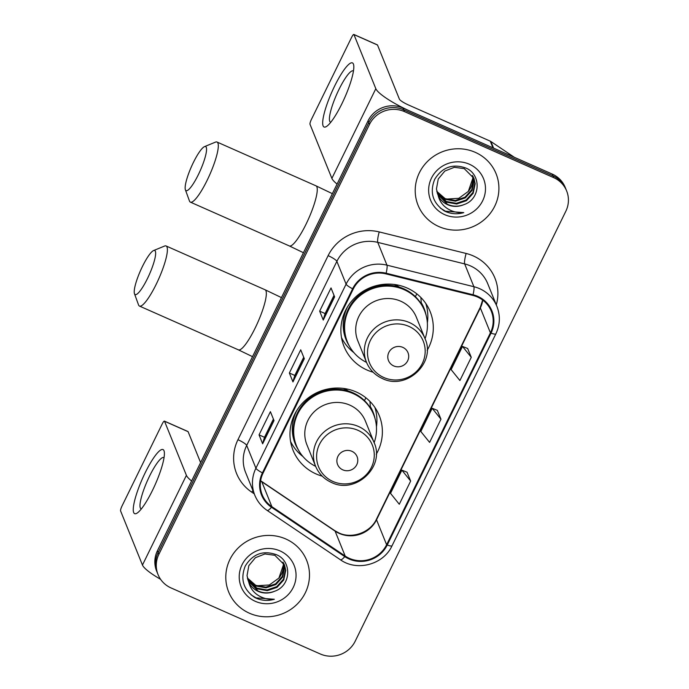 <?xml version="1.0" encoding="UTF-8"?>
<svg xmlns="http://www.w3.org/2000/svg" width="689" height="689" viewBox="0 0 689 689"><rect width="100%" height="100%" fill="white"/><g stroke="black" fill="none" stroke-linecap="round" stroke-linejoin="round"><path stroke-width="1.03" d="M376.228 454.301A46.456 44.682 158 0 0 379.243 415.553A46.456 44.682 158 0 0 356.247 391.981A46.456 44.682 158 0 0 304.805 400.809A46.456 44.682 158 0 0 293.101 450.373A46.456 44.682 158 0 0 316.096 473.946A46.456 44.682 158 0 0 322.202 476.151M427.146 350.374A46.456 44.682 158 0 0 430.16 311.617A46.456 44.682 158 0 0 407.165 288.045A46.456 44.682 158 0 0 355.722 296.873A46.456 44.682 158 0 0 344.018 346.446A46.456 44.682 158 0 0 367.013 370.019A46.456 44.682 158 0 0 373.119 372.215M566.651 190.956L565.213 187.399A26.294 25.286 158 0 0 552.199 174.05L402.987 108.027A26.294 25.286 158 0 0 368.064 120.799L157.428 550.752A26.294 25.286 158 0 0 156.61 571.035L157.325 572.817A26.294 25.286 158 0 1 158.151 552.535A26.294 25.286 158 0 0 157.325 572.817L158.048 574.6A26.294 25.286 158 0 0 171.061 587.941L320.273 653.973A26.294 25.286 158 0 0 355.197 641.201L565.833 211.239A26.294 25.286 158 0 0 566.651 190.956A26.294 25.286 158 0 0 553.637 177.616L404.426 111.584A26.294 25.286 158 0 0 369.502 124.356L158.866 554.318A26.294 25.286 158 0 0 158.048 574.6M404.426 111.584L403.711 109.801A26.294 25.286 158 0 0 368.779 122.573L158.151 552.535L368.779 122.573A26.294 25.286 158 0 1 403.711 109.801L552.914 175.833L403.711 109.801L402.987 108.027M565.936 189.174A26.294 25.286 158 0 0 552.914 175.833A26.294 25.286 158 0 1 565.936 189.174M475.246 152.329A42.072 40.462 158 0 0 428.653 160.33A42.072 40.462 158 0 0 418.051 205.219A42.072 40.462 158 0 0 438.876 226.569A42.072 40.462 158 0 0 485.469 218.577A42.072 40.462 158 0 0 496.071 173.68A42.072 40.462 158 0 0 475.246 152.329A42.072 40.462 158 0 0 428.653 160.33A42.072 40.462 158 0 0 418.051 205.219A42.072 40.462 158 0 0 438.876 226.569A42.072 40.462 158 0 0 485.469 218.577A42.072 40.462 158 0 0 496.071 173.68A42.072 40.462 158 0 0 475.246 152.329M285.823 538.987A42.072 40.462 158 0 0 239.229 546.98A42.072 40.462 158 0 0 228.636 591.877A42.072 40.462 158 0 0 249.452 613.227A42.072 40.462 158 0 0 296.046 605.226A42.072 40.462 158 0 0 306.648 560.338A42.072 40.462 158 0 0 285.823 538.987A42.072 40.462 158 0 0 239.229 546.98A42.072 40.462 158 0 0 228.636 591.877A42.072 40.462 158 0 0 249.452 613.227A42.072 40.462 158 0 0 296.046 605.226A42.072 40.462 158 0 0 306.648 560.338A42.072 40.462 158 0 0 285.823 538.987M477.408 296.976A28.051 26.974 -22 0 1 491.291 311.204A28.051 26.974 -22 0 1 490.413 332.839L386.615 544.732A28.051 26.974 -22 0 1 345.18 556.049L271.888 506.691A28.051 26.974 -22 0 1 262.19 494.762A28.051 26.974 -22 0 1 263.06 473.128L353.233 289.061A28.051 26.974 -22 0 1 385.943 273.877L472.861 295.417A28.051 26.974 -22 0 1 477.408 296.976M477.71 296.356A28.749 27.655 158 0 0 473.05 294.763L386.133 273.223A28.749 27.655 158 0 0 352.613 288.786L262.431 472.852A28.749 27.655 158 0 0 271.483 507.25L344.767 556.609A28.749 27.655 158 0 0 387.244 545.008L491.042 333.123A28.749 27.655 158 0 0 477.71 296.356M410.653 481.06L401.885 470.156L390.517 493.35L399.293 504.253L410.653 481.06L407.027 472.215M471.267 357.324L462.491 346.421L451.131 369.623L459.907 380.526L471.267 357.324L467.642 348.488M440.96 419.196L432.192 408.284L420.824 431.486L429.6 442.39L440.96 419.196L437.334 410.351M323.262 320.058L319.662 311.152L331.021 287.95L334.621 296.856L323.262 320.058A7.011 1.309 26.1 0 1 323.227 319.791L334.553 296.675M262.647 443.785L259.047 434.88L270.407 411.678L274.015 420.583L262.647 443.785A7.011 1.309 26.1 0 1 262.612 443.518L273.938 420.411M292.954 381.921L289.354 373.016L300.714 349.814L304.314 358.719L292.954 381.921A7.011 1.309 26.1 0 1 292.92 381.654L304.245 358.547M289.354 373.016L294.797 375.427M303.711 357.229L294.789 375.453L292.92 381.654M259.047 434.88L264.49 437.291M273.404 419.093L264.481 437.326L262.612 443.518M319.662 311.152L325.105 313.564M334.019 295.366L325.096 313.59L323.227 319.791M432.192 408.284L437.403 410.377M462.491 346.421L467.71 348.513M401.885 470.156L407.096 472.241M473.309 176.97L474.032 180.897L472.034 190.448L465.282 197.898L455.558 201.188L445.439 199.362L436.869 191.706M473.136 176.634L473.748 180.191L471.75 189.742L464.997 197.192L455.274 200.482L445.154 198.656L436.783 191.335M438.195 195.573A19.809 19.051 158 0 0 447.6 204.702A19.809 19.051 158 0 0 463.964 204.607C480.724 199.164 481.525 174.575 466.091 168.142C452.811 163.353 442.338 167.074 434.69 179.321C429.531 192.42 432.735 202.954 444.302 210.92L445.611 211.549C451.467 214.064 457.513 214.417 463.757 212.617C457.496 213.099 451.786 211.583 446.627 208.061C442.278 204.969 439.47 200.8 438.195 195.573L436.447 189.01L438.256 178.985L444.818 171.061L454.352 167.298L464.274 168.65L473.946 178.365L475.177 183.722L473.179 193.273L466.427 200.723L456.704 204.013L446.584 202.196L437.265 193.187M473.799 178.012L474.893 183.016L472.895 192.567L466.143 200.017L456.411 203.307L446.3 201.481L437.153 192.825M463.964 204.607C458.288 206.795 452.776 206.691 447.437 204.314L437.644 194.272M469.407 164.24A28.576 27.482 158 0 0 431.46 178.124A28.576 27.482 158 0 0 444.706 214.658A28.576 27.482 158 0 0 482.662 200.783A28.576 27.482 158 0 0 469.407 164.24M472.551 175.635L472.895 178.063L468.322 191.413A19.809 19.051 158 0 0 472.439 175.454M468.322 191.413L458.779 198.311L446.946 199.052M463.757 212.617L445.482 211.222L440.392 208.138M334.647 86.03A35.061 7.028 113.9 0 1 353.793 65.963A35.061 7.028 113.9 0 1 341.847 103.841A35.061 7.028 113.9 0 1 327.258 125.932A35.061 7.028 113.9 0 1 323.262 117.621A35.061 7.028 113.9 0 1 334.647 86.03M353.448 71.027A28.051 5.624 -66.1 0 0 353.224 70.889A28.051 5.624 -66.1 0 0 338.997 89.424A28.051 5.624 -66.1 0 0 330.522 122.194A28.051 5.624 -66.1 0 0 330.772 122.272M493.608 148.195A4.384 4.212 158 0 0 492.954 147.834L410.842 111.497A35.061 6.554 -153.9 0 1 375.824 88.692L353.957 34.588A4.384 0.878 -66.1 0 0 353.836 34.45A4.384 0.878 -66.1 0 0 351.614 37.344L311.454 119.318A4.384 0.878 -66.1 0 0 310.007 124.296L331.883 178.391L375.824 88.692M337.067 184.058A35.061 6.554 -153.9 0 1 331.883 178.391M353.836 34.45L377.391 44.88A4.384 0.878 113.9 0 1 377.512 45.018L399.387 99.121A8.768 1.636 26.1 0 0 408.138 104.823L490.258 141.159A4.384 4.212 -22 0 1 490.904 141.521L514.347 157.307M193.376 162.492A24.106 4.832 -66.1 0 0 185.393 189.794A24.106 4.832 -66.1 0 0 198.32 174.73A24.106 4.832 -66.1 0 0 204.495 146.636A24.106 4.832 -66.1 0 0 193.376 162.492M204.495 146.636L215.493 142.115A32.874 6.589 113.9 0 1 217.001 142.029A32.874 6.589 113.9 0 1 207.079 180.432A32.874 6.589 113.9 0 1 190.397 202.144A32.874 6.589 113.9 0 1 189.449 200.964L185.393 189.794M393.703 365.919A10.516 10.12 158 0 0 407.673 360.812A10.516 10.12 158 0 0 402.798 347.359A10.516 10.12 158 0 0 388.829 352.467A10.516 10.12 158 0 0 393.703 365.919M424.975 338.549L416.345 317.207A31.556 30.35 158 0 0 400.722 301.196A31.556 30.35 158 0 0 365.781 307.191A31.556 30.35 158 0 0 357.832 340.857L366.462 362.199C369.597 369.657 374.876 375.083 382.317 378.494C406.407 390.766 436.361 362.776 424.975 338.549A31.556 30.35 158 0 0 409.352 322.53A31.556 30.35 158 0 0 374.411 328.532A31.556 30.35 158 0 0 366.462 362.199M425.053 338.755A41.633 40.04 158 0 0 424.605 310.756A41.633 40.04 158 0 0 404.004 289.63A41.633 40.04 158 0 0 357.892 297.536A41.633 40.04 158 0 0 347.411 341.968A41.633 40.04 158 0 0 366.548 362.405M424.605 310.756L424.252 309.861A41.633 40.04 158 0 0 403.642 288.734A41.633 40.04 158 0 0 357.539 296.649A41.633 40.04 158 0 0 347.049 341.072L347.411 341.968M399.327 287.115A32.874 31.616 158 0 0 395.176 284.893A32.874 31.616 158 0 0 394.125 284.454M353.888 352.622A45.577 43.838 -22 0 1 341.494 337.576M415.398 296.683L416.793 293.841M420.876 297.502L421.22 302.626A42.029 40.418 158 0 1 426.009 314.864M425.802 303.487A45.577 43.838 -22 0 1 427.352 322.917M142.459 266.419A24.106 4.832 -66.1 0 0 134.476 293.721A24.106 4.832 -66.1 0 0 147.403 278.666A24.106 4.832 -66.1 0 0 153.578 250.563A24.106 4.832 -66.1 0 0 142.459 266.419M153.578 250.563L164.576 246.051A32.874 6.589 113.9 0 1 166.083 245.964A32.874 6.589 113.9 0 1 156.162 284.368A32.874 6.589 113.9 0 1 139.479 306.08A32.874 6.589 113.9 0 1 138.532 304.9L134.476 293.721M342.786 469.846A10.516 10.12 158 0 0 356.756 464.739A10.516 10.12 158 0 0 351.881 451.295A10.516 10.12 158 0 0 337.911 456.402A10.516 10.12 158 0 0 342.786 469.846M374.058 442.476L365.428 421.134A31.556 30.35 158 0 0 349.814 405.123A31.556 30.35 158 0 0 314.864 411.118A31.556 30.35 158 0 0 306.915 444.793L315.545 466.134C318.68 473.584 323.968 479.019 331.4 482.429C355.49 494.702 385.444 466.711 374.058 442.476A31.556 30.35 158 0 0 358.435 426.465A31.556 30.35 158 0 0 323.494 432.459A31.556 30.35 158 0 0 315.545 466.134M374.136 442.683A41.633 40.04 158 0 0 373.696 414.683A41.633 40.04 158 0 0 353.087 393.557A41.633 40.04 158 0 0 306.984 401.472A41.633 40.04 158 0 0 296.494 445.895A41.633 40.04 158 0 0 315.631 466.341M373.696 414.683L373.335 413.796A41.633 40.04 158 0 0 352.725 392.67A41.633 40.04 158 0 0 306.622 400.585A41.633 40.04 158 0 0 296.132 445.008L296.494 445.895M348.419 391.042A32.874 31.616 158 0 0 344.259 388.829A32.874 31.616 158 0 0 343.217 388.389M302.971 456.549A45.577 43.838 -22 0 1 290.577 441.503M364.481 400.61L365.876 397.768M369.959 401.429L370.303 406.553A42.029 40.418 158 0 1 375.092 418.791M374.885 407.423A45.577 43.838 -22 0 1 376.435 426.853M145.224 472.688A35.061 7.028 113.9 0 1 164.37 452.613A35.061 7.028 113.9 0 1 152.424 490.499A35.061 7.028 113.9 0 1 137.834 512.582A35.061 7.028 113.9 0 1 133.838 504.279A35.061 7.028 113.9 0 1 145.224 472.688M164.025 457.677A28.051 5.624 -66.1 0 0 163.81 457.548A28.051 5.624 -66.1 0 0 149.573 476.073A28.051 5.624 -66.1 0 0 141.107 508.844A28.051 5.624 -66.1 0 0 141.348 508.921M191.594 481.008A35.061 6.554 -153.9 0 1 186.409 475.341L164.533 421.246A4.384 0.878 -66.1 0 0 164.413 421.108A4.384 0.878 -66.1 0 0 162.191 424.002L122.031 505.967A4.384 0.878 -66.1 0 0 120.592 510.945L142.459 565.049L186.409 475.341M160.589 579.311A35.061 6.554 -153.9 0 1 142.459 565.049M164.413 421.108L187.976 431.529A4.384 0.878 113.9 0 1 188.097 431.667L200.602 462.62M283.894 563.628L284.617 567.547L282.619 577.106L275.858 584.556L266.135 587.838L256.024 586.02L247.446 578.364M283.713 563.292L284.324 566.84L282.326 576.392L275.574 583.85L265.851 587.131L255.731 585.314L247.368 577.985M248.781 582.222A19.809 19.051 158 0 0 258.177 591.36A19.809 19.051 158 0 0 274.541 591.265C291.301 585.814 292.102 561.225 276.668 554.8C263.387 550.003 252.923 553.732 245.275 565.97C240.108 579.07 243.312 589.603 254.878 597.578L256.196 598.198C262.044 600.713 268.09 601.066 274.334 599.266C268.081 599.757 262.371 598.241 257.204 594.71C252.863 591.618 250.047 587.459 248.781 582.222L247.024 575.659L248.832 565.635L255.395 557.711L264.929 553.956L274.859 555.308L284.523 565.014L285.754 570.371L283.756 579.931L277.004 587.381L267.28 590.671L257.161 588.845L247.851 579.845M284.376 564.661L285.47 569.665L283.472 579.225L276.72 586.675L266.996 589.956L256.876 588.139L247.739 579.475M274.541 591.265C268.865 593.444 263.362 593.35 258.022 590.964L248.221 580.922M279.992 550.899A28.576 27.482 158 0 0 242.037 564.773A28.576 27.482 158 0 0 255.292 601.316A28.576 27.482 158 0 0 293.238 587.433A28.576 27.482 158 0 0 279.992 550.899M283.136 562.293L283.472 564.722L278.907 578.071A19.809 19.051 158 0 0 283.015 562.103M278.907 578.071L269.365 584.97L257.531 585.702M274.334 599.266L256.058 597.871L250.977 594.788M368.064 120.799L369.502 124.356M552.199 174.05L553.637 177.616M157.428 550.752L158.866 554.318M345.18 556.049L335.095 531.107A28.051 26.974 158 0 0 339.281 533.415A28.051 26.974 158 0 0 376.53 519.79L480.336 307.905A28.051 26.974 158 0 0 482.782 300.137M260.606 480.896A28.051 26.974 158 0 0 261.811 481.757L335.095 531.107A15.778 3.626 -56 0 0 334.742 530.642L338.842 532.907C351.898 539.263 370.518 532.485 376.495 519.11A15.778 2.945 26.1 0 0 376.53 519.79L386.615 544.732M490.413 332.839L480.336 307.905A15.778 2.945 26.1 0 1 480.302 307.225L482.644 300.034M254.25 493.841L251.735 492.153A43.829 42.15 -22 0 1 237.946 439.711L328.119 255.645A8.768 1.636 26.1 0 1 336.869 261.346L346.093 284.144A35.061 33.718 -22 0 1 386.968 265.17L473.886 286.71A35.061 33.718 -22 0 1 479.57 288.648A35.061 33.718 -22 0 1 496.924 306.441L487.709 283.644A35.061 33.718 158 0 0 470.354 265.851A35.061 33.718 158 0 0 464.67 263.913L377.753 242.373A35.061 33.718 158 0 0 336.869 261.346L246.696 445.413A35.061 33.718 158 0 0 245.603 472.456L254.818 495.253A35.061 33.718 -22 0 1 255.912 468.21L346.093 284.144A8.768 1.636 26.1 0 0 352.613 288.786M473.05 294.763A8.768 1.447 103.9 0 0 473.886 286.71L464.67 263.913A8.768 1.447 -76.1 0 1 466.134 253.466A43.829 42.15 -22 0 1 496.287 304.865M262.431 472.852A8.768 1.636 -153.9 0 1 255.912 468.21L246.696 445.413A8.768 1.636 26.1 0 0 237.946 439.711M271.483 507.25A8.768 2.015 124 0 1 267.151 510.42L340.435 559.778C357.057 571.758 383.575 564.541 392.05 545.748L495.847 333.864A8.768 1.636 -153.9 0 1 491.042 333.123M328.119 255.645A43.829 42.15 -22 0 1 379.226 231.926A8.768 1.447 -76.1 0 0 377.753 242.373L386.968 265.17A8.768 1.447 103.9 0 1 386.133 273.223M344.767 556.609A8.768 2.015 124 0 1 340.435 559.778M387.244 545.008A8.768 1.636 26.1 0 0 392.05 545.748M379.226 231.926L466.134 253.466M252.941 490.594A8.768 2.015 -56 0 0 251.735 492.153M271.888 506.691L261.811 481.757A15.778 3.626 -56 0 0 261.45 481.292L334.742 530.642M492.954 147.834L490.258 141.159M377.512 45.018L353.957 34.588M490.904 141.521L493.574 148.109M303.436 252.717L289.346 245.939A32.874 6.589 -66.1 0 0 306.028 224.226A32.874 6.589 -66.1 0 0 315.95 185.815L217.001 142.029M383.825 377.52A28.99 27.879 158 0 0 422.323 363.439A28.99 27.879 158 0 0 408.878 326.371A28.99 27.879 158 0 0 370.381 340.452A28.99 27.879 158 0 0 383.825 377.52M347.54 306.838A42.029 40.418 158 0 0 349.254 345.895M252.518 356.652L238.437 349.866A32.874 6.589 -66.1 0 0 255.111 328.153A32.874 6.589 -66.1 0 0 265.041 289.75L166.083 245.964M332.908 481.456A28.99 27.879 158 0 0 371.405 467.375A28.99 27.879 158 0 0 357.961 430.306A28.99 27.879 158 0 0 319.463 444.388A28.99 27.879 158 0 0 332.908 481.456M296.623 410.765A42.029 40.418 158 0 0 298.346 449.822M188.097 431.667L164.533 421.246M254.818 495.253C257.402 501.514 261.51 506.57 267.151 510.42M495.847 333.864C500.102 324.803 500.464 315.657 496.924 306.441M260.64 480.715L261.45 481.292M376.495 519.11L480.302 307.225M332.365 193.669L315.95 185.815M289.346 245.939L190.397 202.144M281.448 297.596L265.041 289.75M238.437 349.866L139.479 306.08"/></g></svg>
